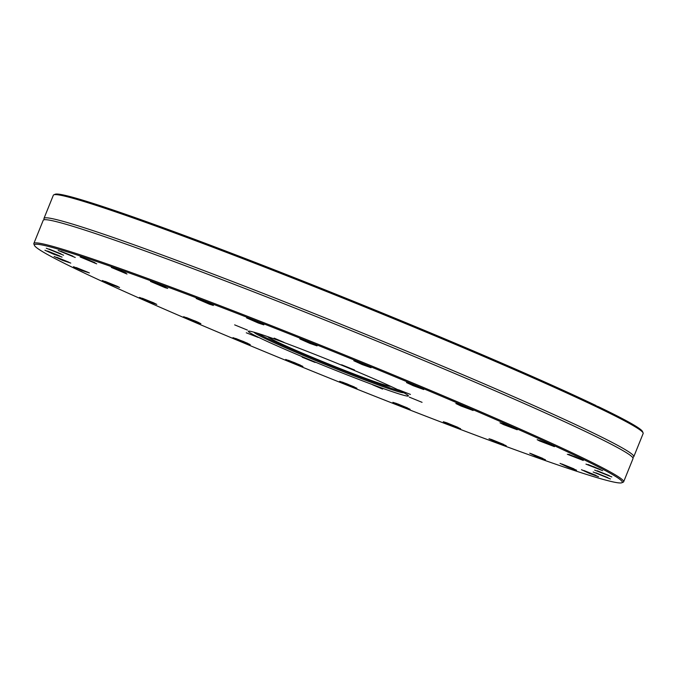<?xml version="1.0" encoding="UTF-8"?>
<svg xmlns="http://www.w3.org/2000/svg" width="677" height="677" viewBox="0 0 677 677"><rect width="100%" height="100%" fill="white"/><g stroke="black" fill="none" stroke-linecap="round" stroke-linejoin="round"><path stroke-width="1.02" d="M310.074 360.105L315.101 362.44L302.204 357.228L310.074 360.105M372.68 384.832L382.573 389.089L372.68 384.832M409.323 397.128L422.059 402.333L409.323 397.128M398.541 389.783L410.44 394.42L398.541 389.783M346.641 367.103L341.614 364.768L354.511 369.98L346.641 367.103M284.035 342.376L274.143 338.119L284.035 342.376M247.393 330.08L234.657 324.875L247.393 330.08M258.174 337.425L246.276 332.788L258.174 337.425M621.833 482.76L623.195 482.176A318.063 13.091 -158 0 0 623.652 481.779A318.063 13.091 -158 0 0 578.124 455.655A318.063 13.091 -158 0 0 249.136 316.938A318.063 13.091 -158 0 0 33.85 243.483A318.063 13.091 -158 0 0 33.901 244.092L34.476 245.446A317.014 13.049 22 0 1 243.187 315.795A317.014 13.049 22 0 1 576.914 456.315A317.014 13.049 22 0 1 621.833 482.76A317.014 13.049 22 0 1 323.471 375.701A317.014 13.049 22 0 1 34.476 245.446M117.189 286.269L102.312 280.532L110.791 284.391L119.567 287.505L117.189 286.269M195.763 321.228L183.628 316.692L192.107 320.543L200.883 323.657L195.763 321.228M294.512 362.635L285.669 359.453L294.148 363.312L302.924 366.426L294.512 362.635M398.423 404.186L392.897 402.324L401.376 406.175L410.152 409.289L398.423 404.186M491.663 439.559L488.989 438.755L497.468 442.614L506.244 445.728L491.663 439.559M560.04 463.373L567.783 467.079L576.559 470.193L560.04 463.373M593.145 471.996L610.409 478.961L593.145 471.996M585.943 464.117L602.632 470.684L594.144 466.859L585.943 464.117M539.527 440.93L554.421 446.642L545.924 442.817L537.166 439.678L539.527 440.93M460.952 405.98L473.096 410.49L464.608 406.665L455.841 403.517L460.952 405.98M362.203 364.573L371.055 367.721L353.8 360.748L362.203 364.573M258.292 323.022L263.827 324.858L255.339 321.033L246.572 317.885L258.292 323.022M165.053 287.649L167.735 288.419L159.247 284.594L150.489 281.446L165.053 287.649M96.676 263.835L88.932 260.129L80.165 256.981L96.676 263.835M63.57 255.212L46.315 248.222L63.57 255.212M70.772 263.091L54.092 256.49L62.572 260.349L70.772 263.091M396.037 388.843A86.317 3.554 22 0 1 408.392 395.935A86.317 3.554 22 0 1 349.967 376.006A86.317 3.554 22 0 1 260.679 338.356A86.317 3.554 22 0 1 248.324 331.273A86.317 3.554 22 0 1 306.749 351.202A86.317 3.554 22 0 1 396.037 388.843M89.389 272.941L73.471 266.713L81.942 270.572L89.389 272.941M62.056 257.108L44.919 250.245L53.398 254.103L62.056 257.108M75.257 257.48L58.214 250.498L75.257 257.48M126.997 274.016L120.083 270.58L111.324 267.432L126.997 274.016M209.388 304.193L213.407 305.454L204.919 301.629L196.161 298.481L209.388 304.193M309.897 343.408L317.056 345.879L308.568 342.054L299.809 338.915L309.897 343.408M413.207 385.704L423.743 389.537L415.255 385.712L406.488 382.564L413.207 385.704M503.603 424.631L517.22 429.768L508.732 425.943L499.964 422.803L503.603 424.631M567.326 454.267L583.261 460.462L574.773 456.637L567.326 454.267M594.66 470.1L611.805 476.93L594.66 470.1M581.458 469.72L589.735 473.561L598.51 476.684L581.458 469.72M529.719 453.192L536.633 456.628L545.408 459.742L529.719 453.192M447.328 423.015L443.317 421.72L451.796 425.579L460.572 428.693L447.328 423.015M346.819 383.8L339.668 381.295L348.147 385.154L356.923 388.268L346.819 383.8M243.508 341.504L232.981 337.645L241.461 341.496L250.236 344.61L243.508 341.504M153.112 302.577L139.504 297.406L147.984 301.265L156.759 304.379L153.112 302.577M33.85 243.483L43.218 220.296A318.063 13.091 22 0 1 43.988 219.797A318.063 13.091 22 0 1 180.632 264.005A318.063 13.091 22 0 1 587.492 432.459A318.063 13.091 22 0 1 632.817 457.703A318.063 13.091 22 0 1 633.02 458.591L623.652 481.779M643.099 432.908L642.524 431.554A317.014 13.049 -158 0 0 598.434 406.699L598.18 407.647L597.063 407.114L595.946 405.506A317.014 13.049 -158 0 0 274.016 269.691A317.014 13.049 -158 0 0 55.167 194.24L53.805 194.824A318.063 13.091 22 0 1 273.999 270.758A318.063 13.091 22 0 1 597.063 407.114L598.18 407.647A318.063 13.091 22 0 1 643.099 432.908A318.063 13.091 22 0 1 643.15 433.517L633.782 456.704A318.063 13.091 22 0 1 633.122 457.17M44.123 219.204A318.063 13.091 22 0 1 43.98 218.409L53.348 195.221A318.063 13.091 22 0 1 53.805 194.824M43.98 218.409A318.063 13.091 22 0 1 181.394 262.117A318.063 13.091 22 0 1 588.254 430.572A318.063 13.091 22 0 1 633.782 456.704M596.141 405.845L598.434 406.699M117.011 286.193L105.062 281.361M154.204 303.068L142.255 298.235M198.327 322.345L186.378 317.521M247.68 343.298L235.731 338.475M300.368 365.115L288.419 360.282M354.367 386.956L342.418 382.124M407.596 407.977L395.647 403.153M458.016 427.382L446.067 422.55M503.688 444.417L491.739 439.585M542.852 458.431L530.903 453.598M574.011 468.882L562.062 464.05M595.955 475.364L584.006 470.54M607.861 477.64L595.912 472.817M609.249 475.618L597.3 470.794M600.084 469.373L588.135 464.549M580.705 459.15L568.756 454.318M551.865 445.331L539.916 440.507M514.664 428.456L502.715 423.633M470.54 409.17L458.591 404.347M421.187 388.226L409.238 383.394M368.5 366.409L356.551 361.577M314.509 344.568L302.551 339.744M261.271 323.547L249.322 318.715M210.852 304.142L198.903 299.31M165.188 287.107L153.239 282.275M126.024 273.093L114.066 268.261M94.865 262.642L82.916 257.81M72.913 256.151L60.964 251.328M61.015 253.875L49.066 249.051M59.618 255.898L47.669 251.074M68.792 262.143L56.843 257.319M88.171 272.374L76.222 267.542M390.688 386.33A66.439 2.733 22 0 1 344.034 370.15A66.439 2.733 22 0 1 277.181 341.902A66.439 2.733 22 0 1 267.728 336.655M400.784 391.179A80.385 3.309 22 0 1 339.575 369.024A80.385 3.309 22 0 1 266.247 337.831A80.385 3.309 22 0 1 257.099 333.126M403.67 392.677A80.766 3.326 22 0 1 403.145 392.736A80.766 3.326 22 0 1 344.974 372.316A80.766 3.326 22 0 1 265.545 338.703A80.766 3.326 22 0 1 254.324 332.61A80.766 3.326 22 0 1 253.993 332.195M633.147 457.161L632.877 457.821M44.123 219.179L43.853 219.839M403.145 392.736L403.83 392.762M254.324 332.61L253.807 332.145"/></g></svg>

